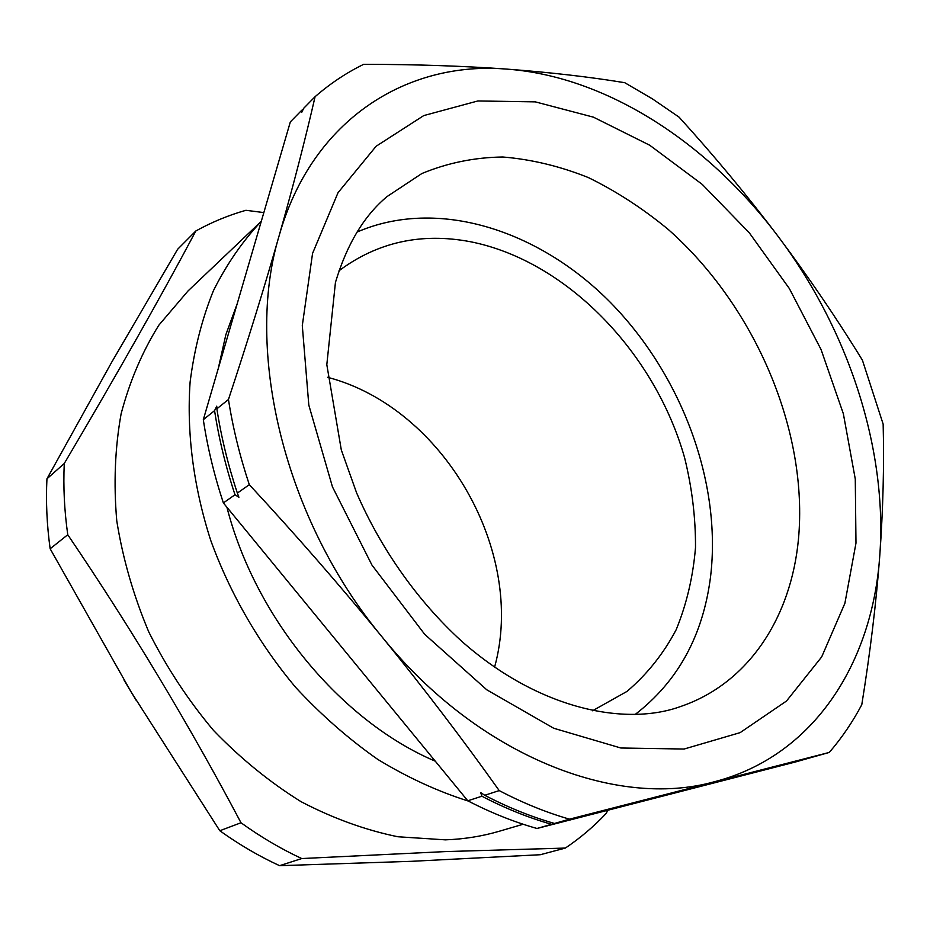<?xml version="1.0" encoding="UTF-8"?>
<svg xmlns="http://www.w3.org/2000/svg" width="930" height="930" viewBox="0 0 930 930"><rect width="100%" height="100%" fill="white"/><g stroke="black" fill="none" stroke-linecap="round" stroke-linejoin="round"><path stroke-width="1.4" d="M234.999 494.748C225.676 466.627 218.876 438.6 214.574 410.642L216.748 406.166L216.864 408.805C221.177 436.809 228.013 464.907 237.359 493.086L238.905 497.248L234.999 494.748L223.374 502.932L467.79 800.8C490.866 812.739 513.941 821.969 536.982 828.479L794.859 762.135L829.293 752.428C841.813 737.897 852.647 721.982 861.785 704.696C870.224 652.453 876.223 602.803 879.768 555.756C883.093 509.001 884.221 465.128 883.151 424.138L862.412 360.177C836.663 318.258 808.484 276.896 777.887 236.092C747.092 195.381 714.159 155.74 679.074 117.145L652.349 98.824L624.751 82.7C589.608 76.923 550.362 72.401 507.024 69.122C463.489 65.984 415.698 64.391 363.665 64.321C346.344 72.796 330.162 83.595 315.084 96.697L303.703 108.287L301.727 112.356L301.448 110.577L290.346 121.888L203.31 419.697C207.506 447.377 214.191 475.114 223.374 502.932M551.56 824.306C528.356 817.691 505.13 808.333 481.88 796.22L480.717 792.604L484.728 795.29C508.024 807.438 531.286 816.819 554.513 823.457L536.982 828.479M635.027 714.566C677.935 681.504 703.115 635.504 710.578 576.565C721.843 481.926 681.283 374.29 609.894 301.913C538.505 229.931 437.484 197.23 357.097 232.047M435.287 761.193C341.287 721.273 255.378 618.322 226.908 507.222M218.318 368.338L225.839 334.73L237.173 303.819M261.295 221.294L188.034 290.939L158.902 325.116C142.383 351.505 129.793 381.056 121.121 413.769C114.983 447.923 113.53 483.635 116.773 520.893C122.783 558.477 133.455 595.502 148.788 631.97C166.621 667.484 188.197 700.302 213.516 730.422C240.556 758.462 269.735 782.211 301.041 801.672C333.033 818.365 365.292 830.06 397.842 836.756L445.365 839.848C464.163 839.151 482.124 836.291 499.247 831.257L523.172 824.247M607.534 810.332L606.5 813.053C594.177 826.235 580.46 837.907 565.359 848.067L444.982 851.613L301.739 858.553L279.581 865.679C259.052 856.216 239.126 844.568 219.806 830.734L131.211 692.106L50.15 548.77C46.872 524.997 45.803 501.677 46.942 478.822L111.798 362.049L177.618 249.287L195.858 230.966C211.866 222.107 228.548 215.225 245.915 210.296L263.841 212.586M339.043 270.735C377.464 242.149 421.162 232.454 470.15 241.672C566.486 260.609 654.906 352.633 684.62 457.793C692.048 487.936 695.675 517.859 695.5 547.572C693.071 576.74 686.642 604.093 676.215 629.633C663.52 653.697 647.117 674.273 627.018 691.397L592.503 710.776M261.284 221.328C242.532 241.23 226.571 264.376 213.389 290.776C202.043 318.851 194.277 349.296 190.104 382.125C186.558 432.624 193.452 486.762 210.75 540.446C230.175 593.793 259.296 644.153 295.821 687.561C321.338 715.077 348.669 739.036 377.789 759.415C407.549 777.515 437.693 791.384 468.243 801.032M301.739 858.553C280.895 848.858 260.644 836.93 240.998 822.759L219.806 830.734M565.359 848.067L540.295 854.728L411.444 861.32L279.581 865.679M240.998 822.759C188.744 723.959 131.002 627.948 67.762 534.738C64.344 510.512 63.182 486.762 64.263 463.5L46.942 478.822M64.263 463.5C117.238 373.895 161.111 296.379 195.858 230.966M67.762 534.738L50.15 548.77M124.132 680.272L136.187 700.337M327.593 377.301C443.424 407.538 526.543 551.85 494.574 667.205M315.084 96.697C305.4 138.93 293.438 185.233 279.174 235.604C264.69 286.359 247.787 340.996 228.455 399.493L216.864 408.805M228.455 399.493C232.872 427.788 239.824 456.177 249.31 484.681L237.359 493.086M249.31 484.681C295.728 534.738 339.95 585.435 381.963 636.783C423.778 688.2 462.861 739.466 499.212 790.593L484.728 795.29M499.212 790.593C522.683 802.892 546.108 812.425 569.486 819.167L554.513 823.457M301.448 110.577L303.517 108.798M214.574 410.642L203.31 419.697M481.88 796.22L467.79 800.8M569.486 819.167L829.293 752.428M507.024 69.122C407.851 60.706 312.236 118.622 279.174 235.604C244.172 350.401 284.115 519.184 381.963 636.783C478.322 756.334 616.346 809.205 714.31 781.77C813.994 756.171 872.514 662.637 879.768 555.756C887.673 448.376 847.997 328.988 777.887 236.092C708.114 143.15 606.918 76.493 507.024 69.122M855.984 543.085L844.893 603.291L821.678 656.917L786.513 701.011L740.14 732.631L684.108 749.034L620.833 747.999L553.687 728.248L486.785 689.804L424.708 634.33L371.977 565.115L332.452 486.855L308.818 405.12L302.297 325.581L312.561 253.402L338.02 192.708L376.104 146.266L423.778 115.576L477.869 100.963L535.331 101.87L593.421 117.157L649.756 145.254L702.29 184.431L749.301 232.814L789.314 288.486L821.039 349.482L843.347 413.722L855.275 479.043L855.984 543.085M680.76 706.463C749.045 683.178 791.093 616.927 798.44 539.388C808.588 430.962 755.067 306.319 668.368 229.559C643.06 208.634 616.416 191.313 588.423 177.595C559.976 166.214 531.425 159.344 502.746 156.996C474.393 157.414 447.435 162.936 421.871 173.526L387.066 196.556C364.072 215.725 346.867 244.358 335.439 282.453L326.814 364.665L341.31 449.957L356.585 492.819C381.102 549.444 418.175 601.605 461.501 641.084C539.086 709.834 625.925 726.493 680.76 706.463"/></g></svg>
